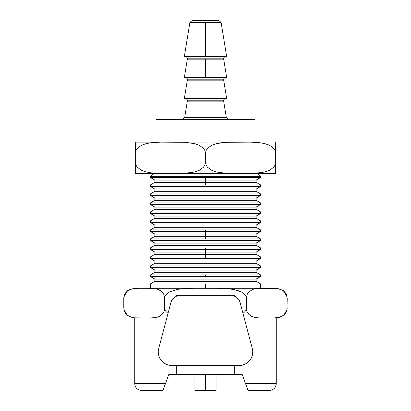 <?xml version="1.0" encoding="UTF-8"?>
<svg xmlns="http://www.w3.org/2000/svg" width="411" height="411" viewBox="0 0 411 411"><rect width="100%" height="100%" fill="white"/><g stroke="black" fill="none" stroke-linecap="round" stroke-linejoin="round"><path stroke-width="0.62" d="M182.438 119.55L184.657 117.659L226.343 117.659L223.661 101.163L187.339 101.163L184.657 117.659L226.343 117.659L228.562 119.55M226.651 98.548L223.661 80.16L187.339 80.16L184.349 98.548L226.651 98.548L223.63 79.801C223.774 78.444 224.524 77.694 225.88 77.551C224.524 77.694 223.774 78.444 223.63 79.801L187.37 79.801C187.226 78.444 186.476 77.694 185.12 77.551C186.476 77.694 187.226 78.444 187.37 79.801L187.339 80.16L187.37 79.801L223.63 79.801L223.661 80.16L187.339 80.16L184.349 98.548L226.651 98.548M255 142.052L255 119.55L156 119.55L156 142.052L156 119.55L255 119.55L255 142.052M205.5 77.551L226.651 77.551L205.5 77.551L205.5 59.163L205.5 77.551L184.349 77.551L205.5 77.551M223.661 59.163L187.339 59.163L187.37 58.799C187.226 57.442 186.476 56.692 185.12 56.548C186.476 56.692 187.226 57.442 187.37 58.799L187.339 59.163L223.661 59.163L223.63 58.799C223.774 57.442 224.524 56.692 225.88 56.548C224.524 56.692 223.774 57.442 223.63 58.799L187.37 58.799L223.63 58.799L226.651 77.551M205.5 56.548L226.651 56.548L205.5 56.548L205.5 22.441L205.5 56.548L184.349 56.548L205.5 56.548M221.108 22.441L205.5 22.441L221.108 22.441L218.888 20.55L192.112 20.55L189.892 22.441L192.112 20.55L218.888 20.55L221.108 22.441L226.651 56.548M260.625 176.36L257.81 173.55L260.625 176.36L150.375 176.36L260.625 176.36L260.625 177.485L260.625 176.36M153.19 173.55L150.375 176.36L150.375 177.485L260.625 177.485L205.5 177.485L205.5 180.085L256.125 180.085L205.5 180.085L205.5 182.335L256.125 182.335L205.5 182.335L205.5 184.935L260.625 184.935L150.375 184.935L150.375 186.486L260.625 186.486L260.625 184.935L260.625 186.486L150.375 186.486L154.875 189.086L256.125 189.086L260.625 186.486L256.125 189.086L154.875 189.086L154.875 191.336L256.125 191.336L256.125 189.086L256.125 191.336L154.875 191.336L150.375 193.935L260.625 193.935L256.125 191.336L260.625 193.935L150.375 193.935L150.375 195.487L260.625 195.487L260.625 193.935L260.625 195.487L150.375 195.487L154.875 198.087L256.125 198.087L260.625 195.487L256.125 198.087L154.875 198.087L154.875 200.337L256.125 200.337L256.125 198.087L256.125 200.337L154.875 200.337L150.375 202.931L260.625 202.931L256.125 200.337L260.625 202.931L150.375 202.931L150.375 204.488L260.625 204.488L260.625 202.931L260.625 204.488L150.375 204.488L154.875 207.087L256.125 207.087L260.625 204.488L256.125 207.087L154.875 207.087L154.875 209.338L256.125 209.338L256.125 207.087L256.125 209.338L154.875 209.338L150.375 211.932L260.625 211.932L256.125 209.338L260.625 211.932L150.375 211.932L150.375 213.489L260.625 213.489L260.625 211.932L260.625 213.489L150.375 213.489L154.875 216.083L256.125 216.083L260.625 213.489L256.125 216.083L154.875 216.083L154.875 218.333L256.125 218.333L256.125 216.083L256.125 218.333L154.875 218.333L150.375 220.933L260.625 220.933L256.125 218.333L260.625 220.933L150.375 220.933L150.375 222.49L260.625 222.49L260.625 220.933L260.625 222.49L150.375 222.49L154.875 225.084L256.125 225.084L260.625 222.49L256.125 225.084L154.875 225.084L154.875 227.334L256.125 227.334L256.125 225.084L256.125 227.334L154.875 227.334L150.375 229.934L260.625 229.934L256.125 227.334L260.625 229.934L205.5 229.934L205.5 231.485L260.625 231.485L205.5 231.485L205.5 234.085L256.125 234.085L205.5 234.085L205.5 236.335L256.125 236.335L205.5 236.335L205.5 238.935L260.625 238.935L150.375 238.935L150.375 240.486L260.625 240.486L260.625 238.935L260.625 240.486L150.375 240.486L154.875 243.086L154.875 245.336L150.375 247.936L205.5 247.936L205.5 258.488L150.375 258.488L154.875 261.088L154.875 263.338L150.375 265.932L150.375 267.489L154.875 270.084L154.875 272.334L150.375 274.933L205.5 274.933L205.5 276.49L150.375 276.49L154.875 279.084L154.875 281.335L150.375 283.934L205.5 283.934L205.5 288.301L205.5 283.934L260.625 283.934L150.375 283.934L154.875 281.335L256.125 281.335L154.875 281.335L154.875 279.084L256.125 279.084L154.875 279.084L150.375 276.49L260.625 276.49L205.5 276.49L205.5 274.933L260.625 274.933L150.375 274.933L154.875 272.334L256.125 272.334L154.875 272.334L154.875 270.084L256.125 270.084L154.875 270.084L150.375 267.489L260.625 267.489L150.375 267.489L150.375 265.932L260.625 265.932L150.375 265.932L154.875 263.338L256.125 263.338L154.875 263.338L154.875 261.088L256.125 261.088L154.875 261.088L150.375 258.488L260.625 258.488L205.5 258.488L205.5 256.932L260.625 256.932L205.5 256.932L205.5 254.337L256.125 254.337L205.5 254.337L205.5 252.087L256.125 252.087L205.5 252.087L205.5 249.487L260.625 249.487L205.5 249.487L205.5 247.936L260.625 247.936L150.375 247.936L154.875 245.336L256.125 245.336L154.875 245.336L154.875 243.086L256.125 243.086L154.875 243.086L150.375 240.486L150.375 238.935L205.5 238.935L205.5 236.335L154.875 236.335L205.5 236.335L205.5 234.085L154.875 234.085L205.5 234.085L205.5 231.485L150.375 231.485L205.5 231.485L205.5 229.934L150.375 229.934L154.875 227.334L154.875 225.084L150.375 222.49L150.375 220.933L154.875 218.333L154.875 216.083L150.375 213.489L150.375 211.932L154.875 209.338L154.875 207.087L150.375 204.488L150.375 202.931L154.875 200.337L154.875 198.087L150.375 195.487L150.375 193.935L154.875 191.336L154.875 189.086L150.375 186.486L150.375 184.935L205.5 184.935L205.5 182.335L154.875 182.335L205.5 182.335L205.5 180.085L154.875 180.085L205.5 180.085L205.5 177.485L150.375 177.485L150.375 176.36L153.19 173.55M191.896 143.054L194.249 143.542L191.906 143.059M205.5 374.488L205.5 390.45L216.073 390.45L194.927 390.45L205.5 390.45L205.5 374.488M134.736 383.699C135.147 387.789 137.397 390.039 141.487 390.45L162.977 390.45L141.487 390.45L162.977 390.45L165.433 383.699L134.736 383.699L134.736 318.001L134.736 383.699L165.433 383.699L168.787 374.488L242.213 374.488L245.567 383.699L276.264 383.699L276.264 318.001L276.264 383.699C275.832 387.768 273.582 390.018 269.513 390.45L248.023 390.45L269.513 390.45C273.582 390.018 275.832 387.768 276.264 383.699L245.567 383.699L247.648 389.412M164.251 363.211L162.206 361.531L160.526 359.486L159.278 357.154L158.507 354.621L158.25 351.986A13.501 13.501 0 0 1 158.703 348.528L170.925 302.429A9.001 9.001 0 0 1 176.252 296.393L176.252 295.735L176.252 296.393L172.877 298.782L170.925 302.429L158.703 348.528A13.501 13.501 0 0 0 171.752 365.487L169.116 365.225L166.583 364.459L164.251 363.211L166.583 364.459M260.625 283.934L256.125 281.335L256.125 279.084L260.625 276.49L256.125 279.084L256.125 281.335L260.625 283.934L260.625 288.301M260.625 274.933L256.125 272.334L256.125 270.084L260.625 267.489L260.625 265.932L256.125 263.338L256.125 261.088L260.625 258.488L256.125 261.088L256.125 263.338L260.625 265.932L260.625 267.489L256.125 270.084L256.125 272.334L260.625 274.933L260.625 276.49M260.625 247.936L256.125 245.336L256.125 243.086L260.625 240.486L256.125 243.086L256.125 245.336L260.625 247.936L260.625 249.487L256.125 252.087L256.125 254.337L260.625 256.932L260.625 258.488M150.375 258.488L150.375 256.932L205.5 256.932L150.375 256.932L154.875 254.337L205.5 254.337L154.875 254.337L154.875 252.087L205.5 252.087L154.875 252.087L150.375 249.487L205.5 249.487L150.375 249.487L150.375 247.936M274.034 288.322L272.19 288.301C278.684 288.301 278.684 288.301 272.19 288.301L216.32 288.301L229.035 288.753L237.399 290.294L241.36 291.902L244.761 294.512L245.912 296.326L246.353 298.427L247.155 294.512L248.845 291.908L252.899 289.323L257.116 288.455L261.375 288.301L149.625 288.301L155.985 288.753L160.167 290.294L162.15 291.902L163.845 294.512L164.647 298.427L165.088 296.326L166.244 294.512L169.63 291.908L177.727 289.323L186.162 288.455L194.68 288.301L133.914 288.301L127.343 290.721L123.886 297.04L127.343 290.721L133.914 288.301L151.751 288.327L155.985 288.753L158.086 289.313L162.15 291.902L163.845 294.512L164.647 298.427L165.078 296.341M287.114 297.035L283.718 290.777L277.086 288.301L272.19 288.301L278.55 288.753L282.732 290.294L284.71 291.902L286.41 294.512L287.212 298.427L286.991 309.976L286.41 311.79L284.715 314.389L280.667 316.979L274.322 317.97L259.249 317.97L252.914 316.984L248.85 314.394L247.155 311.785L246.353 307.875L245.912 309.976L244.756 311.79L242.983 313.393L244.756 311.79L245.912 309.976L246.353 307.875L246.353 298.427L246.574 309.976L247.155 311.79L248.845 314.389M286.996 296.352L286.991 309.976L286.41 311.79L284.731 314.374M279.598 288.99L276.433 288.455L280.651 289.313L284.71 291.902L286.41 294.512L286.986 296.326M259.249 288.327L276.433 288.455M255.524 288.661L257.116 288.455M253.315 289.18L250.833 290.294M244.771 294.528L245.912 296.326L246.353 298.427L247.155 294.512L248.845 291.908L252.899 289.323L256.202 288.558M162.15 314.394L163.845 311.79L164.426 309.976L164.647 298.427L164.647 307.875L165.088 309.976L166.239 311.785L168.017 313.388L166.239 311.785L165.088 309.976L164.647 307.875L163.845 311.79L162.155 314.389L158.101 316.979L156.005 317.544L149.625 318.001L134.546 317.842L130.308 316.968L126.28 314.389L124.584 311.774L123.788 307.875L123.788 298.412L124.59 294.512L126.285 291.908L130.333 289.323L134.551 288.455L138.646 288.301M165.094 296.31L166.224 294.533M159.745 290.053L157.033 288.99M154.151 288.481L154.531 288.527M150.169 288.301L149.625 288.301M134.243 288.486L138.81 288.301M130.955 289.118L128.211 290.33M123.829 297.518L124.59 294.512L126.264 291.933M166.244 294.512L169.63 291.908L177.727 289.323L186.162 288.455L194.68 288.301L220.568 288.327L229.035 288.753L233.237 289.313L241.36 291.902L244.761 294.512M252.744 351.575L252.488 354.647L252.744 351.575L252.297 348.528L240.075 302.429L238.123 298.782L234.748 296.393L234.748 295.735L176.252 295.735L234.748 295.735L234.748 296.393A9.001 9.001 0 0 1 240.075 302.429L252.297 348.528A13.501 13.501 0 0 1 239.248 365.487L242.31 365.132L239.248 365.487L171.752 365.487L176.252 365.487L176.252 374.488L234.748 374.488L234.748 365.487L176.252 365.487L176.252 374.488L168.787 374.488L162.977 390.45M249.95 360.221L251.537 357.58L249.95 360.221L247.802 362.43L245.213 364.1L242.31 365.132M237.553 298.191L237.183 297.862M251.255 316.249L253.967 317.307M256.556 317.785L257.122 317.842M258.863 317.955L259.243 317.97M278.55 317.549L274.317 317.97M275.38 317.924L276.624 317.826M277.379 317.739L278.093 317.631M280.004 317.194L280.636 316.989M248.85 314.394L250.833 316.002L252.914 316.984L257.127 317.847L261.375 318.001L244.206 318.001L277.086 318.001L283.718 315.52L287.114 309.262L287.212 307.875M277.096 288.527L276.495 288.46M274.702 288.342L274.317 288.327M258.195 288.373L257.127 288.455M253.561 289.103L252.904 289.318M126.285 291.908L130.333 289.323L132.029 288.841M123.788 298.427L123.886 309.262L127.343 315.576L133.914 318.001L138.81 318.001L135.06 317.888M130.323 316.973L133.632 317.739M136.678 317.97L133.914 318.001L127.343 315.576L123.886 309.262M154.819 317.739L151.751 317.97M152.83 317.924L138.81 318.001M157.439 317.194L155.476 317.641M152.137 288.342L151.751 288.327M136.678 288.327L136.046 288.352M130.323 289.323L128.381 290.228M162.155 314.389L158.101 316.979M280.775 316.938L282.126 316.347M284.715 314.389L280.667 316.979L278.571 317.544M256.849 317.816L257.116 317.842M260.831 318.001L261.355 318.001M157.685 317.117L160.167 316.002M134.546 317.842L130.308 316.968L126.28 314.389L124.584 311.774L123.788 307.875M130.333 316.979L130.996 317.194M132.429 317.544L133.056 317.657M155.466 318.001L162.422 318.001M248.578 318.001L255.534 318.001M252.488 354.647L251.537 357.58M239.248 365.487L234.748 365.487L234.748 374.488L242.213 374.488L247.062 387.809M247.982 390.332L247.859 389.993M247.658 389.438L246.605 386.551M276.264 383.699L245.567 383.699M189.892 22.441L205.5 22.441L189.892 22.441L184.349 56.548M136.308 173.55L275.699 173.545L275.699 162.299L275.108 165.042L273.623 167.303L269.488 170.298L264.823 171.968L255.19 173.293L240.579 173.545L225.968 173.293L216.304 171.947L211.665 170.277L207.555 167.272L206.086 165.027L205.5 162.299L204.909 165.042L203.424 167.303L199.289 170.298L194.619 171.968L189.836 172.856L180.121 173.478L160.634 173.478L150.919 172.851L146.105 171.947L141.466 170.277L137.351 167.272L135.887 165.027L135.301 162.299L135.301 173.545L275.699 173.478M135.692 173.55L135.301 173.545L135.301 172.62M159.53 173.447L150.919 172.851L146.105 171.947L141.466 170.277L137.351 167.272L135.887 165.027L135.301 162.299L135.301 171.151M135.301 170.272L135.301 167.272M135.301 165.808L135.301 165.022M141.61 170.344L143.09 170.986M150.945 172.851L152.522 173.036M155.79 173.293L156.709 173.344M160.68 173.478L162.89 173.514M161.96 173.499L165.314 173.534M275.699 166.434L275.699 153.298L275.699 162.299L275.108 165.042L273.623 167.303L269.488 170.298L264.823 171.968L260.035 172.856L250.32 173.478L230.833 173.478L221.118 172.851L216.304 171.947L211.665 170.277L207.555 167.272L206.086 165.027L205.5 162.299L205.5 153.298L206.091 150.554L207.576 148.299L211.711 145.304L216.381 143.634L221.164 142.745L230.879 142.124L250.366 142.124L260.081 142.751L264.895 143.655L269.534 145.324L273.649 148.325L275.113 150.57L275.699 153.298L275.699 142.057L135.301 142.057L135.301 162.299L135.301 153.298L135.892 150.554L137.377 148.299L141.512 145.304L146.177 143.634L150.965 142.745L160.68 142.124L185.032 142.309L194.696 143.655L199.335 145.324L203.445 148.325L204.914 150.57L205.5 153.298L205.5 162.299L204.909 165.042L203.424 167.303L199.289 170.298L194.619 171.968L184.991 173.293L170.426 173.545M180.167 173.478L181.4 173.447M187.2 173.139L186.214 173.216M191.696 172.579L191.264 172.651M223.461 173.108L222.937 173.057M228.151 173.396L226.964 173.344M230.859 173.478L233.088 173.514M232.302 173.504L235.554 173.534M252.847 173.406L251.537 173.447M255.216 173.293L256.536 173.206M261.884 172.579L261.283 172.677M275.699 162.299L275.699 165.171M275.699 171.962L275.699 171.099M275.699 172.851L275.699 173.293L275.699 172.851M170.421 173.545L160.634 173.478M135.301 143.645L135.301 153.298L135.892 150.554L137.377 148.299L141.512 145.304L146.177 143.634L150.965 142.745L160.68 142.124L185.032 142.309L194.696 143.655L199.335 145.324L203.445 148.325L204.914 150.57L205.5 153.298L206.091 150.554L207.576 148.299L211.711 145.304L216.381 143.634L226.009 142.304L250.366 142.124L260.081 142.751L264.895 143.655L269.534 145.324L273.649 148.325L275.108 150.56M260.055 142.745L257.754 142.494M255.21 142.309L253.032 142.201M250.32 142.124L248.11 142.088M235.554 142.067L233.278 142.088M230.833 142.124L229.6 142.155M230.812 142.124L228.357 142.196M224.786 142.386L223.8 142.463M219.736 142.951L219.304 143.023M245.686 173.534L247.838 173.514M255.221 173.293L257.384 173.139M188.125 142.55L187.539 142.494M184.036 142.252L182.849 142.201M180.141 142.124L177.912 142.088M165.314 142.067L163.162 142.083M159.463 142.155L158.153 142.196M155.784 142.309L153.616 142.463M149.722 142.92L149.116 143.018M146.131 143.645L141.466 145.324L146.141 143.645M150.965 172.856L153.246 173.103M155.815 173.293L157.968 173.396M175.446 173.534L177.722 173.514M180.188 173.473L182.643 173.406M135.301 171.962L135.301 173.545M275.113 150.57L275.699 153.298L275.699 142.982M178.698 142.098L175.446 142.067M155.764 142.309L154.464 142.396M135.301 153.298L135.301 150.56M135.301 149.044L135.301 144.528M135.301 142.124L275.699 142.057M275.699 143.645L275.699 144.451M275.699 145.324L275.699 148.33M275.699 149.789L275.699 150.58M269.488 145.304L267.91 144.615M260.035 142.745L258.478 142.566M255.19 142.304L254.291 142.257M251.47 142.149L250.381 142.124M249.04 142.098L245.686 142.067M136.308 142.052L135.692 142.052M187.37 100.798L187.339 101.163L187.37 100.798L223.63 100.798C223.774 99.441 224.524 98.691 225.88 98.548C224.524 98.691 223.774 99.441 223.63 100.798L223.661 101.163L223.63 100.798L187.37 100.798C187.226 99.441 186.476 98.691 185.12 98.548C186.476 98.691 187.226 99.441 187.37 100.798M184.657 117.659L187.339 101.163L223.661 101.163L226.343 117.659M260.625 177.485L256.125 180.085L256.125 182.335L260.625 184.935M216.073 374.488L216.073 390.45M260.625 238.935L256.125 236.335L256.125 234.085L260.625 231.485L260.625 229.934M150.375 238.935L154.875 236.335L154.875 234.085L150.375 231.485L150.375 229.934M150.375 276.49L150.375 274.933M150.375 288.301L150.375 283.934M194.927 374.488L194.927 390.45M150.375 184.935L154.875 182.335L154.875 180.085L150.375 177.485M184.349 77.551L187.339 59.163"/></g></svg>
